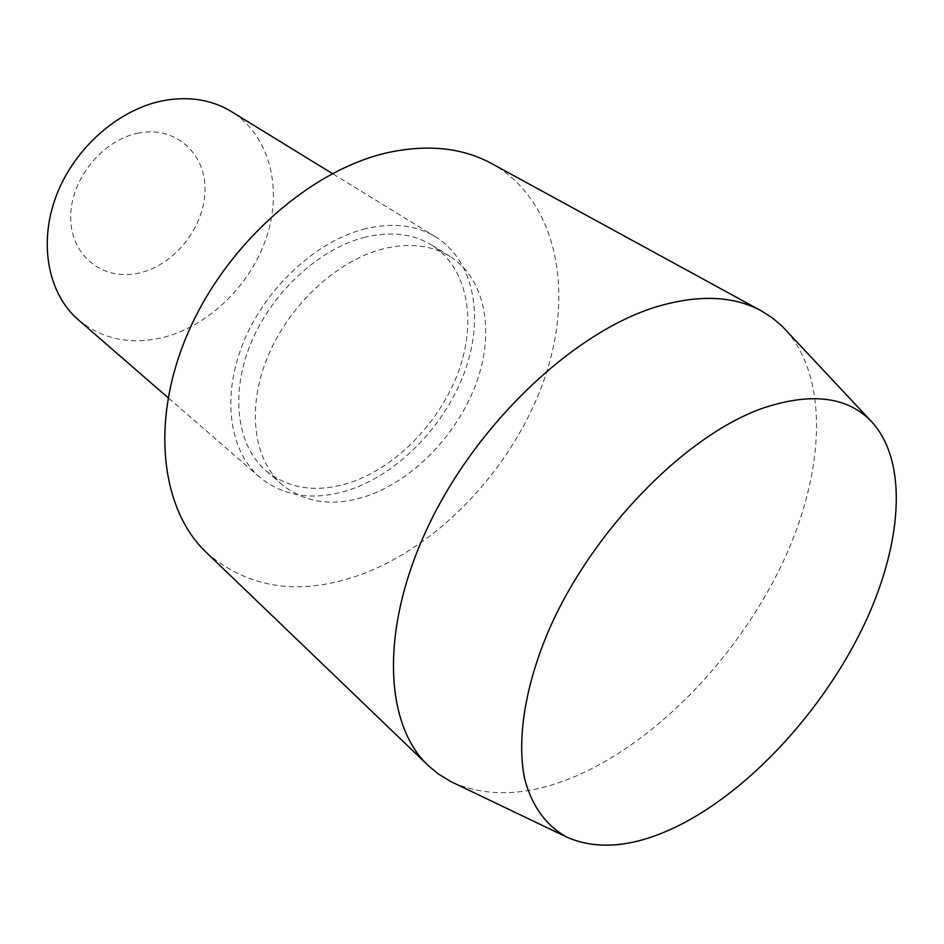 <?xml version="1.0" encoding="UTF-8"?>
<svg xmlns="http://www.w3.org/2000/svg" width="944" height="944" viewBox="0 0 944 944"><rect width="100%" height="100%" fill="white"/><g stroke="black" fill="none" stroke-linecap="round" stroke-linejoin="round"><path stroke-width="0.71" stroke-dasharray="4.72 3.54" d="M452.825 782.576C491.836 799.297 536.758 795.355 587.605 770.752C666.204 732.166 741.736 650.156 783.449 561.102C824.726 472.248 829.634 378.19 785.101 329.255M206.547 552.665C249.204 589.245 301.136 596.384 362.343 574.07C442.406 543.815 514.976 464.684 544.771 377.824C574.389 291.212 557.29 200.305 491.73 163.607M365.281 237.133C319.674 248.284 272.037 291.956 250.915 343.203C229.699 394.486 237.168 446.252 266.161 470.879C289.383 489.322 317.609 493.146 350.826 482.337C397.353 466.513 440.966 420.918 458.985 370.237C476.968 319.627 467.233 267.376 431.691 245.062C413.201 233.77 391.064 231.127 365.281 237.133M383.382 248.768C337.515 260.249 289.407 304.558 267.884 356.36C246.278 408.186 253.511 460.306 282.492 484.909C305.714 503.329 334.011 506.987 367.405 495.883C414.18 479.646 458.17 433.485 476.555 382.355C494.916 331.297 485.499 278.716 449.981 256.414C431.502 245.121 409.307 242.573 383.382 248.768M78.387 319.874C102.861 339.687 131.688 345.398 164.881 336.996C211.055 324.594 252.544 282.693 267.471 234.336C282.386 186.039 268.792 134.756 231.162 111.451M365.776 228.66C317.302 240.342 266.491 286.705 243.882 341.256C221.191 395.831 229.038 450.937 259.706 477.227C284.581 497.134 314.812 501.24 350.401 489.57C399.926 472.59 446.182 424.033 465.262 370.131C484.296 316.311 473.876 260.662 435.798 236.991C416.28 225.191 392.952 222.406 365.776 228.66M138.733 133.033C101.905 139.724 69.16 181.236 70.729 219.386C71.756 257.653 105.032 281.701 140.042 272.816C175.077 264.473 204.765 226.595 205.013 190.063C205.768 153.447 175.549 125.764 138.733 133.033M282.492 484.909L266.161 470.879M259.706 477.227L168.079 397.707M435.798 236.991L332.382 173.554M449.981 256.414L431.691 245.062"/><path stroke-width="1.42" d="M871.926 422.051L782.128 326.211L772.404 317.927L761.548 310.989C733.936 295.861 699.256 294.351 657.52 306.481C575.427 330.978 478.726 421.177 429.355 523.861C379.748 626.615 383.665 723.847 428.305 765.608L438.193 773.879L450.902 781.632L567.438 837.434C600.101 851.335 638.97 846.485 684.034 822.861C753.749 785.821 823.003 709.31 862.627 627.937C901.909 546.741 909.096 462.914 871.926 422.051C847.818 396.504 811.297 391.937 762.374 408.327C684.789 435.774 591.215 531.72 548.275 631.453C524.569 687.68 516.757 740.238 524.687 779.001C532.038 806.754 546.906 826.484 567.438 837.434M761.548 310.989L491.73 163.607C463.056 147.96 429.024 144.172 389.624 152.22C312.252 168.657 227.834 242.207 188.871 330.872C149.718 419.584 160.338 509.076 206.547 552.665L428.305 765.608M332.382 173.554L231.162 111.451C211.916 99.804 189.685 96.135 164.468 100.43C119.499 108.572 74.635 147.559 56.404 195.479C38.09 243.422 48.156 293.879 78.387 319.874L168.079 397.707"/></g></svg>
